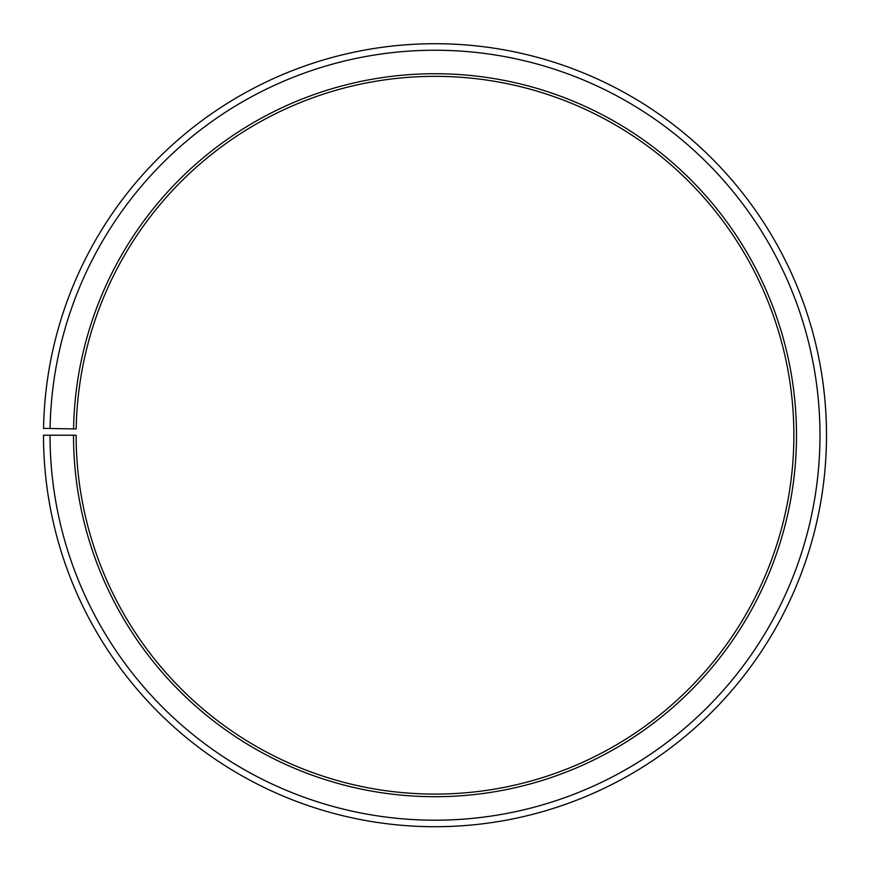 <?xml version="1.0" encoding="UTF-8"?>
<svg xmlns="http://www.w3.org/2000/svg" width="870" height="870" viewBox="0 0 870 870"><rect width="100%" height="100%" fill="white"/><g stroke="black" fill="none" stroke-linecap="round" stroke-linejoin="round"><path stroke-width="1.3" d="M793.875 435.217A358.875 358.875 0 0 0 438.132 76.353A358.875 358.875 0 0 0 76.179 428.953L73.569 428.899A361.485 361.485 0 0 1 438.154 73.743A361.485 361.485 0 0 1 796.485 435.217A361.485 361.485 0 0 1 435 796.702A361.485 361.485 0 0 1 73.515 435.217L76.125 435.217A358.875 358.875 0 0 0 435 794.092A358.875 358.875 0 0 0 793.875 435.217M50.079 428.497L43.554 428.377A391.5 391.5 0 0 1 438.415 43.728A391.5 391.5 0 0 1 826.5 435.217A391.5 391.5 0 0 1 435 826.717A391.5 391.5 0 0 1 43.5 435.217L50.025 435.217A384.975 384.975 0 0 0 435 820.192A384.975 384.975 0 0 0 819.975 435.217A384.975 384.975 0 0 0 438.36 50.253A384.975 384.975 0 0 0 50.079 428.497L73.569 428.899M50.025 435.217L73.515 435.217"/></g></svg>
